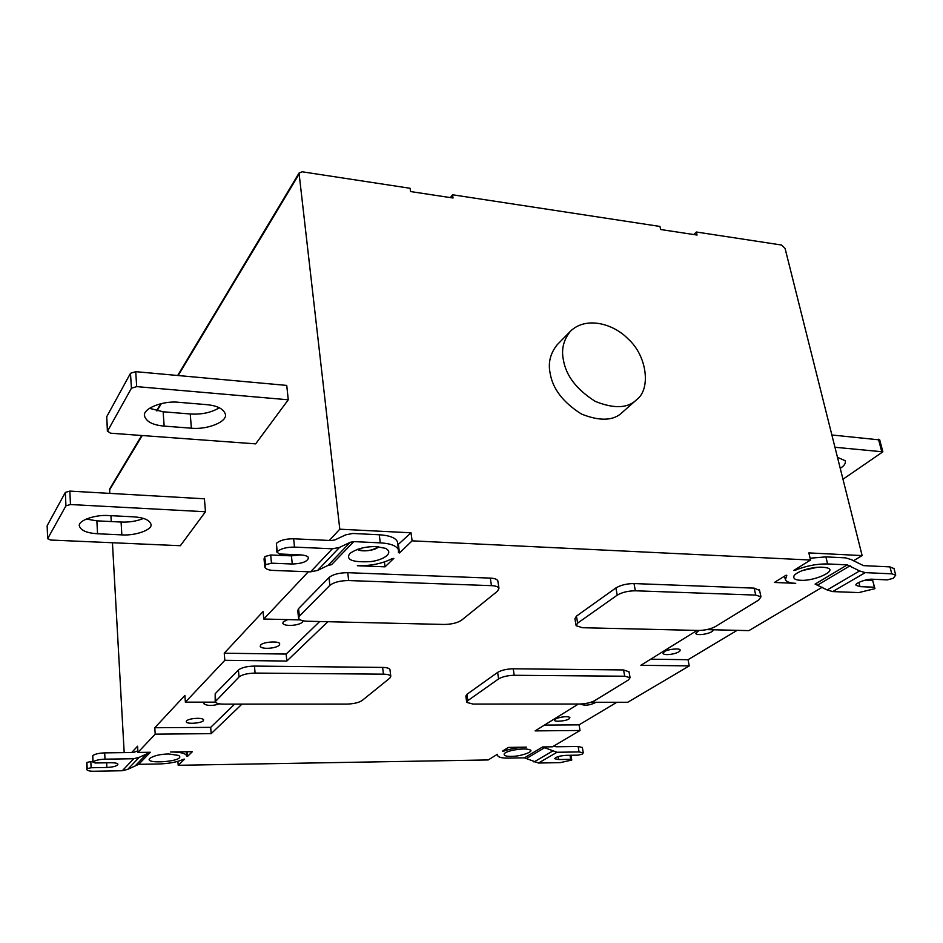 <?xml version="1.0" encoding="UTF-8"?>
<svg xmlns="http://www.w3.org/2000/svg" width="943" height="943" viewBox="0 0 943 943"><rect width="100%" height="100%" fill="white"/><g stroke="black" fill="none" stroke-linecap="round" stroke-linejoin="round"><path stroke-width="1.41" d="M563.395 359.931C566.048 375.786 576.68 389.612 595.304 401.4C614.211 408.979 628.038 408.366 636.784 399.549C651.165 388.917 646.945 355.535 628.062 338.891C613.704 323.885 586.228 315.881 570.444 331.229C563.501 339.869 561.156 349.44 563.395 359.931M570.444 331.229L557.23 344.714C550.323 353.307 547.954 362.784 550.123 373.169C552.681 388.858 563.16 402.496 581.548 414.083C600.231 421.509 613.94 420.837 622.651 412.079L636.101 400.174M450.389 197.606L452.522 194.765L659.97 226.45L660.63 229.514L697.054 235.043L696.37 232.013L781.511 245.015L785.071 248.41L862.126 555.592L853.439 560.79M862.126 555.592L808.846 552.904L810.532 560.036L412.115 540.846L411.03 532.795L339.798 529.2L299.037 173.064L302.173 171.791L410.099 188.282L410.582 191.559L453.041 198.006L452.522 194.765M206.717 404.653L178.887 402.319C162.373 400.374 141.65 409.109 144.633 416.346C146.613 421.863 153.12 425.116 164.165 426.106L191.37 428.193C207.778 429.937 228.336 421.332 225.259 413.906C223.314 408.743 217.138 405.655 206.717 404.653M219.354 407.753C211.279 412.621 201.578 414.696 190.25 413.977L163.139 411.785L149.489 408.319M131.431 388.221L130.488 373.287L106.724 416.735L107.537 431.14L131.431 388.221L136.688 386.618L288.263 399.785L255.659 443.87L110.531 433.202L107.537 431.14M130.488 373.287L135.721 371.672L286.743 385.416L288.263 399.785M107.408 431.552L106.724 416.735M133.6 516.835L108.81 515.562C94.701 514.406 77.243 520.925 79.436 526.17C81.051 530.579 87.086 533.113 97.542 533.762L121.836 534.881C135.863 535.919 153.179 529.471 150.927 524.108C149.359 519.923 143.584 517.495 133.6 516.835M143.525 518.438C136.617 521.22 129.144 522.422 121.093 522.045L96.87 520.842L86.19 519.051M65.939 505.825L65.35 492.399L47.233 525.546L47.739 538.524L65.939 505.825L70.466 504.529L205.468 511.754L180.372 545.714L50.521 540.033L47.739 538.524M65.35 492.399L69.853 491.103L204.419 498.8L205.468 511.754M47.256 526.159L47.233 525.546M131.714 752.502L137.584 746.208L137.855 750.876L133.328 752.49L104.685 752.868L105.015 759.162C99.062 759.421 95.078 760.353 93.062 761.956L92.768 755.673L92.874 762.168L95.302 762.993L111.203 762.734C115.494 762.816 117.734 763.311 117.934 764.207C117.132 766.022 113.455 767.119 106.889 767.472L91.117 767.743L90.823 761.531L92.838 761.496M91.117 767.743L87.192 768.663L86.909 762.451L90.823 761.531M86.909 762.451L86.756 769.547C87.357 770.714 89.844 771.28 94.217 771.244L122.342 770.726L133.694 758.726L139.21 757.347L150.361 752.255L138.704 764.325L127.753 769.347L122.342 770.726M774.38 582.468L786.167 575.159L786.792 575.489L785.378 579.874C786.745 581.961 790.199 583.104 795.739 583.328L774.38 582.468M385.027 566.837L357.362 565.729C370.894 565.918 382.469 563.56 392.099 558.657L393.832 558.386L385.027 566.837L384.414 561.981M582.432 627.72L576.114 625.716L577.646 623.099L617.217 595.174C622.026 592.322 628.073 590.872 635.37 590.789L755.708 595.092L760.989 596.789L758.75 600.007L715.478 626.541C710.751 629.028 705.128 630.337 698.61 630.454L582.432 627.72M576.032 625.233L574.912 618.773L576.432 616.133L615.873 587.961C620.671 585.096 626.718 583.623 633.991 583.564L754.176 588.137L759.575 590.424M490.301 578.106L491.456 585.65C495.558 585.803 498.069 586.676 498.977 588.279L497.609 591.096L461.563 620.199C457.414 622.922 451.603 624.337 444.118 624.455L307.524 621.237C302.491 621.095 299.497 620.081 298.554 618.195L299.344 616.156L329.861 585.367L328.989 577.529C333.02 574.346 339.268 572.743 347.755 572.696L490.301 578.106C494.391 578.271 496.902 579.155 497.81 580.77L497.904 581.383M298.507 617.748L297.776 610.651L298.566 608.589L328.989 577.529M491.456 585.65L348.662 580.558C340.175 580.617 333.905 582.22 329.861 585.367M803.165 570.326L817.404 567.25M802.882 570.432L817.699 567.226M800.737 580.275C795.208 580.11 792.98 578.601 794.065 575.737C797.872 570.279 817.062 565.364 826.87 567.839C838.516 570.279 814.446 581.371 800.737 580.275M357.55 549.286C365.012 551.808 371.884 550.96 378.167 546.74M357.267 549.392C361.711 552.445 376.41 550.24 378.461 546.775M376.516 546.634L385.428 548.319C394.304 552.692 384.107 559.906 370.799 561.604C352.564 562.547 345.551 559.871 349.747 553.565C356.749 548.661 365.672 546.351 376.516 546.634M472.997 704.056L466.738 702.394L467.799 700.649L498.599 678.901C502.43 676.685 507.64 675.483 514.23 675.282L624.714 676.225L630.089 677.699L628.557 679.868L594.514 700.743C590.683 702.724 585.792 703.808 579.839 704.02L472.997 704.056M466.691 702.099L465.842 696.111L466.903 694.354L497.609 672.418C501.44 670.178 506.639 668.976 513.228 668.787L623.559 669.943L629.005 671.793M382.622 667.42L383.447 674.174C387.585 674.221 390.025 674.94 390.791 676.296L389.86 678.1L362.041 700.566C358.729 702.688 353.696 703.867 346.953 704.091L223.703 704.126C218.823 704.091 215.994 703.301 215.204 701.769L239.015 676.991L238.414 670.001C241.585 667.573 246.936 666.265 254.469 666.076L382.622 667.42C386.748 667.479 389.188 668.198 389.954 669.577L390.001 669.931M215.181 701.509L215.193 693.694L238.414 670.001M383.447 674.174L255.093 673.078C247.549 673.29 242.186 674.587 239.015 676.991M502.808 751.465C509.727 748.895 517.577 747.457 526.359 747.162L508.477 747.41L502.725 750.97M511.2 756.38C506.037 756.475 503.715 755.626 504.246 753.846C505.849 750.628 524.614 747.481 529.695 749.779C535.341 751.194 520.56 756.628 511.2 756.38M186.679 756.133L186.655 755.779C185.547 753.268 180.207 752.007 170.612 751.984L192.372 751.689L187.574 756.298L186.679 756.133M187.244 751.76L187.574 756.298M168.644 753.952L178.592 755.426C187.657 761.39 142.452 764.891 149.996 758.243C154.145 755.602 160.357 754.176 168.644 753.952M177.909 761.343L178.192 765.292L184.592 759.15L183.331 759.339C177.178 762.085 168.927 763.641 158.577 763.995L138.704 764.325M203.275 720.77L203.641 719.91C202.58 716.928 186.007 718.519 186.301 721.678C185.677 724.33 201.201 723.387 203.275 720.77M219.601 703.855C212.611 706.024 207.366 705.989 203.865 703.749L205.161 702.158M137.855 750.876L137.949 752.42L155.206 734.137L154.793 727.737L210.678 727.359L234.607 704.126M155.206 734.137L211.173 733.654L210.678 727.359M215.369 702.158L185.37 702.158L184.887 695.451L154.793 727.737M211.173 733.654L241.95 704.126M302.892 620.742L302.892 620.753C303.481 625.115 284.468 627.366 282.794 623.229L283.348 621.791L287.78 619.598M260.692 645L260.197 646.273C261.718 650.128 280.154 648.053 279.647 643.986C280.319 640.745 263.191 641.7 260.692 645M319.665 621.52L286.153 654.065L286.837 661.055L224.835 660.3L224.245 653.204L263.073 611.547L263.769 619.032L300.275 619.905M286.153 654.065L224.245 653.204M327.834 621.72L286.837 661.055M397.663 543.286L397.474 541.86C395.577 537.769 389.506 535.412 379.275 534.775L352.835 533.467L345.775 534.811L335.013 539.879L331.441 540.563L293.638 538.783L294.499 547.105L332.372 548.791L339.527 547.411L350.266 542.296L353.802 541.612L331.512 564.692L328.058 565.387L317.555 570.444L310.553 571.847L273.635 570.444C268.708 570.232 265.773 569.124 264.818 567.12L265.843 564.668L264.7 556.9L265.49 565.081M412.115 540.846L399.478 552.975L398.429 552.574L398.512 549.84C396.614 545.797 390.543 543.474 380.288 542.862L353.802 541.612M294.499 547.105C286.519 547.093 280.755 548.626 277.218 551.679L276.393 543.38L276.841 552.103L279.588 553.989L300.593 554.885C305.485 555.309 308.113 556.287 308.467 557.796C307.559 561.592 302.161 563.666 292.271 564.008L271.478 563.183L265.843 564.668M264.771 566.613L264.04 558.963L264.7 556.9M271.478 563.183L270.688 554.991L291.446 555.863L300.628 554.885M265.066 556.476L270.688 554.991M276.393 543.38C279.93 540.292 285.67 538.759 293.638 538.783M411.03 532.795L397.852 544.806M329.307 540.457L339.798 529.2M399.478 552.975L398.441 545.03M865.379 580.086L872.676 580.393L874.397 587.218L859.981 586.652L856.197 585.344C853.733 583.587 866.982 578.542 872.864 579.25L887.375 579.874L893.245 578.307L895.72 575.112L891.772 573.827L889.98 566.884L863.482 565.635L851.223 559.576L845.553 557.855L825.891 556.877L810.108 558.209M872.676 580.393L874.939 588.656L858.837 592.581L832.704 591.591L827.164 589.964L815.106 584.106L847.285 564.869L859.592 570.939L865.238 572.637L891.772 573.827M840.237 468.329C844.315 465.771 845.977 463.225 845.199 460.714L837.478 457.331M834.956 447.265L882.86 451.827L842.971 479.244M879.725 439.909L831.867 434.982M570.963 755.26L571.764 760.058L560.272 762.628L538.5 763.028L524.402 757.842L508.36 758.113C502.218 758.184 498.682 757.394 497.727 755.744L497.397 754.27L488.262 759.94L178.192 765.292M571.764 760.058L570.704 759.339L558.669 759.551L554.743 758.702C555.663 757.005 559.423 755.885 566 755.343L578.106 755.143L582.22 754.141L583.269 752.856L579.061 751.936L578.13 746.455L556.075 746.762L553.612 746.125M524.402 757.842L542.638 746.939L556.971 752.266L579.061 751.936M578.13 746.455L582.373 747.575M570.02 755.272L570.704 759.339M542.638 746.939L552.457 746.809L580.039 730.495L579.073 724.849L544.453 725.084M568.971 718.955L569.902 717.694C568.594 715.301 554.236 717.776 554.673 720.275C554.083 722.114 566.177 721.053 568.971 718.955M596.106 702.264C590.294 705.27 585.167 705.918 580.699 704.221L580.699 704.221M579.073 724.849L616.852 702.264M578.413 704.02L535.117 730.884L580.039 730.495M590.978 702.264L627.755 702.264L689.262 665.888L640.827 665.31L697.077 630.419M713.226 629.771C713.934 632.989 697.384 636.49 695.639 633.39L698.963 630.454M664.332 651.66L663.07 653.452C664.721 656.411 680.87 653.11 680.092 650.069C680.646 647.947 667.585 649.149 664.332 651.66M650.694 659.181L688.025 659.711L689.262 665.888M737.131 630.348L688.025 659.711M706.802 629.618L748.895 630.619L822.202 587.265M693.812 234.548L696.37 232.013L693.812 234.548M889.98 566.884L894.07 568.712M874.939 588.656L874.397 587.218M847.285 564.869L827.6 563.938C816.768 563.784 805.994 565.883 795.267 570.244L793.7 570.48L810.532 560.036M795.114 569.607L795.267 570.244M263.769 619.032L308.349 571.764M185.37 702.158L224.835 660.3M137.949 752.42L150.361 752.255M105.015 759.162L133.694 758.726M92.768 755.673C94.772 754.058 98.756 753.127 104.685 752.868M86.744 769.429L86.721 762.663M109.765 488.792L109.683 493.389M110.932 515.68L111.262 521.55M112.441 542.744L124.181 752.608M164.165 426.106L163.139 411.785M191.37 428.193L190.25 413.977M135.721 371.672L136.688 386.618M97.542 533.762L96.87 520.842M121.836 534.881L121.093 522.045M69.853 491.103L70.466 504.529M106.642 762.804L106.889 767.472M577.646 623.099L576.432 616.133M617.217 595.174L615.873 587.961M635.37 590.789L633.991 583.564M755.708 595.092L754.176 588.137M299.344 616.156L298.566 608.589M347.755 572.696L348.662 580.558M467.799 700.649L466.903 694.354M498.599 678.901L497.609 672.418M514.23 675.282L513.228 668.787M624.714 676.225L623.559 669.943M215.735 700.46L215.193 693.694M254.469 666.076L255.093 673.078M139.21 757.347L127.753 769.347M136.028 765.009L147.638 752.938M379.275 534.775L380.288 542.862M310.553 571.847L332.372 548.791M339.527 547.411L317.555 570.444M328.058 565.387L350.266 542.296M291.446 555.863L292.271 564.008M859.981 586.652L858.908 582.35M850.126 565.729L817.899 584.919M827.164 589.964L859.592 570.939M865.238 572.637L832.704 591.591M878.475 439.214L881.658 451.32M544.936 747.493L526.665 758.372M533.997 761.979L552.398 751.182M556.971 752.266L538.5 763.028M558.669 759.551L558.173 756.557M825.891 556.877L827.6 563.938M109.494 490.018L142.193 435.536M156.974 410.9L161.394 403.533M178.192 375.538L298.778 174.585M144.633 416.346L144.562 415.344M47.657 538.795L47.15 525.888M784.529 576.173L785.095 578.672M759.445 589.858L760.989 596.789M498.977 588.279L497.81 580.77M628.934 671.451L630.089 677.699M390.791 676.296L389.954 669.577M186.36 751.771L186.655 755.779M397.474 541.86L398.512 549.84M882.86 451.827L879.678 439.733M497.515 754.306L497.668 755.355M583.269 752.856L582.338 747.398M895.72 575.112L893.929 568.193M299.084 172.993L177.685 375.491M160.781 403.675L156.526 410.794M141.709 435.501L109.801 488.722"/></g></svg>
